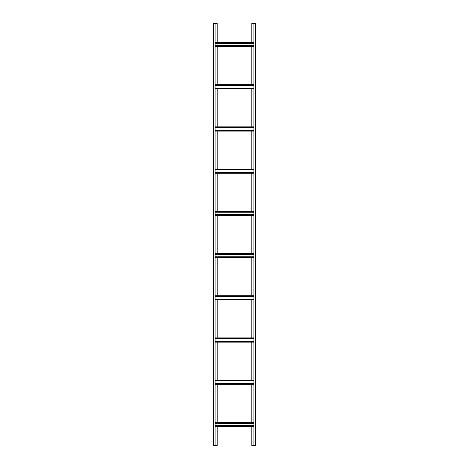 <?xml version="1.0" encoding="UTF-8"?>
<svg xmlns="http://www.w3.org/2000/svg" width="469" height="469" viewBox="0 0 469 469"><rect width="100%" height="100%" fill="white"/><g stroke="black" fill="none" stroke-linecap="round" stroke-linejoin="round"><path stroke-width="0.7" d="M215.083 423.249L253.917 423.249M215.083 422.335L253.917 422.335M215.083 426.556L253.917 426.556M215.083 425.641L253.917 425.641M215.083 381.039L253.917 381.039M215.083 380.125L253.917 380.125M215.083 384.346L253.917 384.346M215.083 383.431L253.917 383.431M215.083 338.829L253.917 338.829M215.083 337.915L253.917 337.915L215.083 337.915M215.083 342.136L253.917 342.136L215.083 342.136M215.083 341.221L253.917 341.221M215.083 296.619L253.917 296.619M215.083 295.704L253.917 295.704M215.083 299.926L253.917 299.926L215.083 299.926M215.083 299.011L253.917 299.011M215.083 254.409L253.917 254.409M215.083 253.495L253.917 253.495M215.083 257.716L253.917 257.716M215.083 256.801L253.917 256.801M215.083 212.199L253.917 212.199M215.083 211.285L253.917 211.285M215.083 215.506L253.917 215.506M215.083 214.591L253.917 214.591M215.083 169.989L253.917 169.989M215.083 169.075L253.917 169.075L215.083 169.075M215.083 173.296L253.917 173.296L215.083 173.296M215.083 172.381L253.917 172.381M215.083 127.779L253.917 127.779M215.083 126.865L253.917 126.865L215.083 126.865M215.083 131.085L253.917 131.085L215.083 131.085M215.083 130.171L253.917 130.171M215.083 85.569L253.917 85.569M215.083 84.655L253.917 84.655L215.083 84.655M215.083 88.876L253.917 88.876L215.083 88.876M215.083 87.961L253.917 87.961M215.083 43.359L253.917 43.359M215.083 42.445L253.917 42.445L215.083 42.445M215.083 46.666L253.917 46.666L215.083 46.666M215.083 45.751L253.917 45.751M217.194 42.445L217.194 23.45L215.083 23.45L215.083 445.55L217.194 445.55L217.194 426.556M217.194 46.666L217.194 84.655M217.194 88.876L217.194 126.865M217.194 131.085L217.194 169.075M217.194 173.296L217.194 211.285M217.194 215.506L217.194 253.495M217.194 257.716L217.194 295.704M217.194 299.926L217.194 337.915M217.194 342.136L217.194 380.125M217.194 384.346L217.194 422.335M215.083 23.45L213.395 23.45L213.395 445.55L215.083 445.55M251.806 426.556L251.806 445.55L253.917 445.55L253.917 23.45L251.806 23.45L251.806 42.445M251.806 422.335L251.806 384.346M251.806 380.125L251.806 342.136M251.806 337.915L251.806 299.926M251.806 295.704L251.806 257.716M251.806 253.495L251.806 215.506M251.806 211.285L251.806 173.296M251.806 169.075L251.806 131.085M251.806 126.865L251.806 88.876M251.806 84.655L251.806 46.666M253.917 445.55L255.605 445.55L255.605 23.45L253.917 23.45M255.605 445.55L255.605 23.45M215.083 422.757L253.917 422.757M215.083 426.133L253.917 426.133M215.083 380.547L253.917 380.547M215.083 383.923L253.917 383.923M215.083 338.337L253.917 338.337M215.083 341.713L253.917 341.713M215.083 296.127L253.917 296.127M215.083 299.503L253.917 299.503M215.083 253.917L253.917 253.917M215.083 257.293L253.917 257.293M215.083 211.707L253.917 211.707M215.083 215.083L253.917 215.083M215.083 169.497L253.917 169.497M215.083 172.873L253.917 172.873M215.083 127.287L253.917 127.287M215.083 130.663L253.917 130.663M215.083 85.077L253.917 85.077M215.083 88.453L253.917 88.453M215.083 42.867L253.917 42.867M215.083 46.243L253.917 46.243"/></g></svg>
